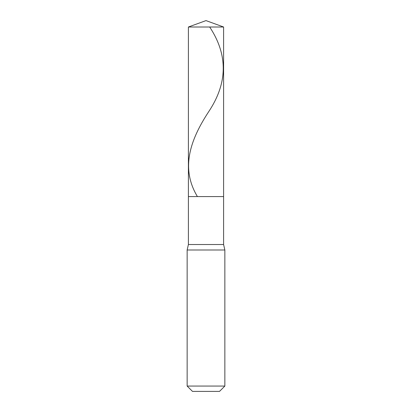<?xml version="1.0" encoding="UTF-8"?>
<svg xmlns="http://www.w3.org/2000/svg" width="412" height="412" viewBox="0 0 412 412"><rect width="100%" height="100%" fill="white"/><g stroke="black" fill="none" stroke-linecap="round" stroke-linejoin="round"><path stroke-width="0.62" d="M223.598 27.007L188.402 27.007L206 20.6L223.598 27.007L223.598 196.57L188.402 196.57L188.402 27.007L223.598 27.007L223.598 196.57L188.402 196.57L188.402 27.007L206 20.6L223.598 27.007M223.598 196.57L188.402 196.57L223.598 196.57L223.598 244.517L188.402 244.517L188.402 196.57L188.402 244.517L223.598 244.517L224.854 249.991L187.146 249.991L188.402 244.517L187.146 249.991L224.854 249.991L224.854 386.059L187.146 386.059L187.146 249.991L187.146 386.059L192.486 391.4L219.514 391.4L224.854 386.059L187.146 386.059L192.486 391.4L219.514 391.4L224.854 386.059L224.854 249.991L223.598 244.517L223.598 196.57M209.672 27.007C228.377 55.265 227.47 83.528 208.627 111.791C190.107 140.049 180.389 168.312 197.415 196.57"/></g></svg>
